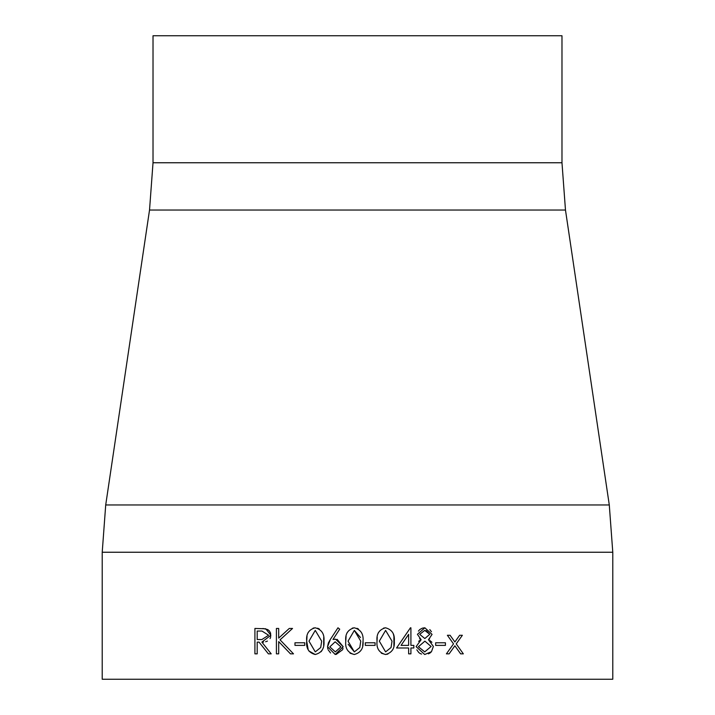 <?xml version="1.0" encoding="UTF-8"?>
<svg xmlns="http://www.w3.org/2000/svg" width="715" height="715" viewBox="0 0 715 715"><rect width="100%" height="100%" fill="white"/><g stroke="black" fill="none" stroke-linecap="round" stroke-linejoin="round"><path stroke-width="1.07" d="M612.782 552.239L612.782 679.25L102.218 679.25L102.218 552.239L105.713 504.96L609.287 504.96L612.782 552.239L102.218 552.239M430.064 652.992L431.458 651.714L433.379 646.449L428.464 639.702L432.075 634.384L424.862 627.797L417.417 634.312L421.126 639.702L416.121 646.655L424.71 654.502L431.458 651.714L433.379 646.449M385.528 627.797C379.12 629.575 376.287 634.026 377.037 641.158C376.278 648.317 379.111 652.759 385.528 654.502C391.99 652.786 394.912 648.335 394.296 641.158C394.939 634.017 392.017 629.566 385.528 627.797L383.571 628.11M354.265 627.797C347.848 629.584 345.014 634.044 345.774 641.158C345.005 648.299 347.839 652.75 354.265 654.502C360.735 652.759 363.658 648.317 363.032 641.158C363.685 633.964 360.762 629.513 354.265 627.797L352.289 628.11M315.19 627.797C308.791 629.54 305.966 633.99 306.699 641.158C305.957 648.344 308.782 652.795 315.19 654.502C321.643 652.875 324.565 648.425 323.958 641.158C324.583 633.928 321.661 629.477 315.19 627.797L313.125 628.136M276.41 628.449L276.41 653.85L278.689 653.85L278.689 641.587L290.469 653.85L293.507 653.85L280.048 639.845L292.533 628.449L289.28 628.449L278.689 638.12L278.689 628.449L276.41 628.449M446.401 653.85L449.118 653.85L454.874 645.788L460.63 653.85L463.338 653.85L456.233 643.884L462.364 635.286L459.647 635.286L454.874 641.981L450.093 635.286L447.384 635.286L453.516 643.884L446.401 653.85L453.516 643.884L447.384 635.286M257.194 642.124L259.053 642.124L268.384 653.85L271.2 653.85L261.869 642.124L270.878 635.242L265.757 628.798L254.915 628.449L254.915 653.85L257.194 653.85L257.194 642.124M304.742 642.776L294.973 642.776L294.973 645.386L304.742 645.386L304.742 642.776M339.714 629.173L337.963 627.797L330.375 639.389L327.542 646.762L335.237 654.502L343.173 646.718L335.639 639.192L333.002 639.442L339.714 629.173M375.089 642.776L365.311 642.776L365.311 645.386L375.089 645.386L375.089 642.776M413.842 645.386L410.911 645.386L410.911 627.797L410.446 627.797L396.575 647.987L408.631 647.987L408.631 653.85L410.911 653.85L410.911 647.987L413.842 647.987L413.842 645.386M445.427 642.776L435.658 642.776L435.658 645.386L445.427 645.386L445.427 642.776M561.981 162.761L561.981 35.75L153.019 35.75L153.019 162.761L561.981 162.761L565.476 210.04L149.524 210.04L105.713 504.96M454.874 645.788L460.63 653.85M267.75 629.566L262.941 628.503M270.654 637.074L270.601 633.195M270.529 632.972L269.439 631.014M269.43 631.005L267.768 629.584M271.2 653.85L261.869 642.124L263.629 642.052M265.605 641.748L267.446 641.087M270.064 638.584L270.529 637.521M261.958 631.05L268.599 635.233L261.851 639.559L257.194 639.523L257.194 631.05L261.958 631.05L268.599 635.233L261.851 639.559M293.507 653.85L280.048 639.845L292.533 628.449M307.03 636.216L306.699 641.158L308.21 649.881M308.8 650.927L315.19 654.502M321.106 651.714L322.286 649.935M323.672 645.439L323.734 637.405M319.355 629.021L317.639 628.199M308.174 632.453L307.933 632.981M321.679 641.149L320.713 647.531L315.27 651.892L308.978 641.149L315.27 630.398L321.679 641.149L320.713 647.531L315.27 651.892M330.375 639.389L328.417 642.865M328.391 642.919L327.542 646.762M327.622 647.754L327.81 648.8M328.122 649.756L330.562 652.974M336.148 654.44L342.592 649.765M342.61 649.738L343.039 648.282M343.173 646.718L337.114 639.326M335.639 639.192L333.002 639.442M335.353 651.892L329.821 646.861L335.156 641.802L340.894 646.861L335.353 651.892L329.821 646.861M350.055 653.206L354.265 654.502M362.666 645.931L363.032 641.158M358.447 629.03L356.991 628.297M347.231 632.498L346.99 633.025M346.078 636.377L345.774 641.158M360.753 641.149L359.797 647.531L354.345 651.892L348.053 641.149L354.345 630.398L360.753 641.149L359.797 647.531L354.345 651.892L348.187 644.287M348.053 641.149L354.345 630.398L360.512 637.53M381.336 653.215L385.528 654.502L387.888 654.073M392.66 649.864L392.91 649.354M393.902 646.074L393.911 636.359M393.84 635.957L393.42 634.321M378.503 632.489L378.262 632.998M377.234 637.172L377.037 641.158M392.017 641.149L391.06 647.531L385.608 651.892L379.316 641.149L385.608 630.398L392.017 641.149L391.06 647.531M385.608 651.892L379.316 641.149L385.608 630.398M410.446 627.797L396.575 647.987M401.052 645.386L408.631 634.348L408.631 645.386L401.052 645.386M431.923 642.302L430.064 640.631M428.464 639.702L429.608 638.978M431.44 631.702L429.813 629.593M424.862 627.797L422.833 628.047M422.243 628.208L419.839 629.513M419.776 629.566L418.409 631.122M419.571 638.674L421.126 639.702L419.535 640.631M419.258 640.837L418.641 641.319M416.818 649.828L418.767 652.518M419.088 652.786L420.071 653.456M420.098 653.474L421.564 654.082M428.401 653.876L430.055 653.001M424.737 651.892L418.4 646.735L424.889 641.149L431.1 646.494L424.737 651.892L418.4 646.735L424.889 641.149M426.113 630.514L429.795 634.303L424.826 638.54L419.705 634.348L424.737 630.398L429.795 634.303M565.476 210.04L609.287 504.96M149.524 210.04L153.019 162.761"/></g></svg>
